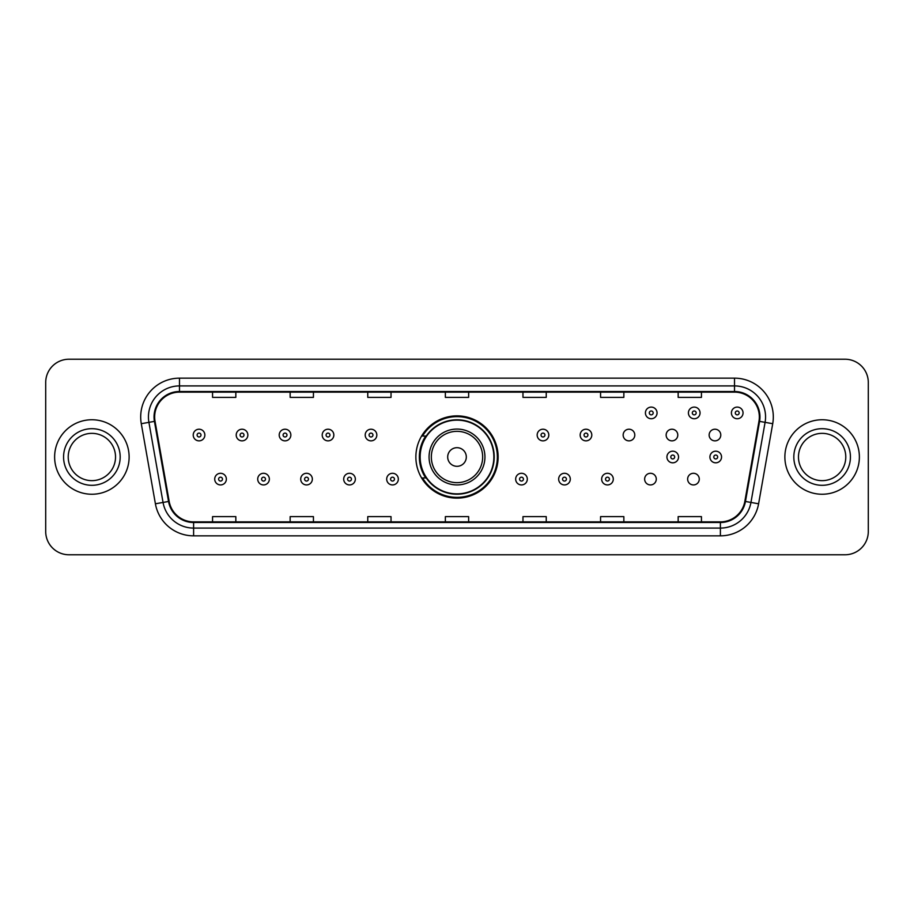 <?xml version="1.0" encoding="UTF-8"?>
<svg xmlns="http://www.w3.org/2000/svg" width="914" height="914" viewBox="0 0 914 914"><rect width="100%" height="100%" fill="white"/><g stroke="black" fill="none" stroke-linecap="round" stroke-linejoin="round"><path stroke-width="1.37" d="M415.87 457A41.13 41.13 0 0 0 457 498.13A41.13 41.13 0 0 0 498.13 457A41.13 41.13 0 0 0 457 415.87A41.13 41.13 0 0 0 415.87 457M644.644 479.119A5.815 5.815 0 0 0 650.471 484.934A5.815 5.815 0 0 0 656.286 479.119A5.815 5.815 0 0 0 650.471 473.292A5.815 5.815 0 0 0 644.644 479.119M687.636 479.119A5.815 5.815 0 0 0 693.463 484.934A5.815 5.815 0 0 0 699.279 479.119A5.815 5.815 0 0 0 693.463 473.292A5.815 5.815 0 0 0 687.636 479.119M709.138 435.041A5.815 5.815 0 0 0 714.954 440.856A5.815 5.815 0 0 0 720.78 435.041A5.815 5.815 0 0 0 714.954 429.214A5.815 5.815 0 0 0 709.138 435.041M666.146 435.041A5.815 5.815 0 0 0 671.961 440.856A5.815 5.815 0 0 0 677.788 435.041A5.815 5.815 0 0 0 671.961 429.214A5.815 5.815 0 0 0 666.146 435.041M623.154 435.041A5.815 5.815 0 0 0 628.969 440.856A5.815 5.815 0 0 0 634.796 435.041A5.815 5.815 0 0 0 628.969 429.214A5.815 5.815 0 0 0 623.154 435.041M425.73 477.953A37.634 37.634 0 0 1 425.73 436.047M45.7 382.498L45.7 531.502A23.284 23.284 0 0 0 68.984 554.775L845.016 554.775A23.284 23.284 0 0 0 868.3 531.502L868.3 382.498A23.284 23.284 0 0 0 845.016 359.225L68.984 359.225A23.284 23.284 0 0 0 45.7 382.498L45.7 531.502M54.623 457A37.246 37.246 0 0 0 91.88 494.246A37.246 37.246 0 0 0 129.125 457A37.246 37.246 0 0 0 91.88 419.755A37.246 37.246 0 0 0 54.623 457A37.246 37.246 0 0 0 91.88 494.246A37.246 37.246 0 0 0 129.125 457A37.246 37.246 0 0 0 91.88 419.755A37.246 37.246 0 0 0 54.623 457M784.875 457A37.246 37.246 0 0 0 822.12 494.246A37.246 37.246 0 0 0 859.377 457A37.246 37.246 0 0 0 822.12 419.755A37.246 37.246 0 0 0 784.875 457A37.246 37.246 0 0 0 822.12 494.246A37.246 37.246 0 0 0 859.377 457A37.246 37.246 0 0 0 822.12 419.755A37.246 37.246 0 0 0 784.875 457M154.66 416.955A24.838 24.838 0 0 1 179.487 392.129L734.513 392.129A24.838 24.838 0 0 1 758.963 421.274L744.841 501.352A24.838 24.838 0 0 1 720.392 521.871L193.608 521.871A24.838 24.838 0 0 1 169.159 501.352L155.037 421.274A24.838 24.838 0 0 1 154.66 416.955M154.032 416.955A25.455 25.455 0 0 0 154.42 421.377L168.542 501.466A25.455 25.455 0 0 0 193.608 522.5L720.392 522.5A25.455 25.455 0 0 0 745.458 501.466L759.58 421.377A25.455 25.455 0 0 0 734.513 391.5L179.487 391.5A25.455 25.455 0 0 0 154.032 416.955M141.282 423.696A38.799 38.799 0 0 1 179.487 378.156L734.513 378.156A38.799 38.799 0 0 1 772.718 423.696L758.597 503.785A38.799 38.799 0 0 1 720.392 535.844L193.608 535.844A38.799 38.799 0 0 1 155.403 503.785L141.282 423.696L148.913 422.348A31.042 31.042 0 0 1 179.487 385.914L734.513 385.914A31.042 31.042 0 0 1 765.087 422.348L750.954 502.437A31.042 31.042 0 0 1 720.392 528.086L193.608 528.086A31.042 31.042 0 0 1 163.046 502.437L148.913 422.348A31.042 31.042 0 0 1 148.445 416.955M845.016 359.225L68.984 359.225M68.984 554.775L845.016 554.775M868.3 531.502L868.3 382.498M745.458 501.466L750.954 502.437L765.087 422.348L772.718 423.696M445.358 392.129L445.358 397.384L468.642 397.384L468.642 392.129M367.759 392.129L367.759 397.384L391.032 397.384L391.032 392.129M290.149 392.129L290.149 397.384L313.433 397.384L313.433 392.129M212.551 392.129L212.551 397.384L235.835 397.384L235.835 392.129M522.968 392.129L522.968 397.384L546.241 397.384L546.241 392.129M600.567 392.129L600.567 397.384L623.851 397.384L623.851 392.129M678.165 392.129L678.165 397.384L701.449 397.384L701.449 392.129M468.642 521.871L468.642 516.616L445.358 516.616L445.358 521.871M391.032 521.871L391.032 516.616L367.759 516.616L367.759 521.871M313.433 521.871L313.433 516.616L290.149 516.616L290.149 521.871M235.835 521.871L235.835 516.616L212.551 516.616L212.551 521.871M546.241 521.871L546.241 516.616L522.968 516.616L522.968 521.871M623.851 521.871L623.851 516.616L600.567 516.616L600.567 521.871M701.449 521.871L701.449 516.616L678.165 516.616L678.165 521.871M115.53 457A23.65 23.65 0 0 0 91.88 433.35A23.65 23.65 0 0 0 68.219 457A23.65 23.65 0 0 0 91.88 480.65A23.65 23.65 0 0 0 115.53 457A23.65 23.65 0 0 1 91.88 480.65A23.65 23.65 0 0 1 68.219 457M466.311 457A9.311 9.311 0 0 0 457 447.689A9.311 9.311 0 0 0 447.689 457A9.311 9.311 0 0 0 457 466.311A9.311 9.311 0 0 0 466.311 457M484.934 457A27.934 27.934 0 0 0 457 429.066A27.934 27.934 0 0 0 429.066 457A27.934 27.934 0 0 0 457 484.934A27.934 27.934 0 0 0 484.934 457A27.934 27.934 0 0 1 457 484.934A27.934 27.934 0 0 1 429.066 457M493.857 457A36.857 36.857 0 0 0 457 420.143A36.857 36.857 0 0 0 420.143 457A36.857 36.857 0 0 0 457 493.857A36.857 36.857 0 0 0 493.857 457M497.353 457A40.353 40.353 0 0 1 422.508 477.953L426.255 477.953A37.211 37.211 0 0 0 494.211 457.091A37.211 37.211 0 0 0 426.255 436.047L422.508 436.047A40.353 40.353 0 0 1 497.353 457M845.781 457A23.65 23.65 0 0 0 822.12 433.35A23.65 23.65 0 0 0 798.47 457A23.65 23.65 0 0 0 822.12 480.65A23.65 23.65 0 0 0 845.781 457A23.65 23.65 0 0 1 822.12 480.65A23.65 23.65 0 0 1 798.47 457M204.862 435.041A5.815 5.815 0 0 1 199.046 440.856A5.815 5.815 0 0 1 193.22 435.041A5.815 5.815 0 0 1 199.046 429.214A5.815 5.815 0 0 1 204.862 435.041A5.815 5.815 0 0 0 199.046 429.214A5.815 5.815 0 0 0 193.22 435.041M247.854 435.041A5.815 5.815 0 0 1 242.039 440.856A5.815 5.815 0 0 1 236.212 435.041A5.815 5.815 0 0 1 242.039 429.214A5.815 5.815 0 0 1 247.854 435.041A5.815 5.815 0 0 0 242.039 429.214A5.815 5.815 0 0 0 236.212 435.041M290.846 435.041A5.815 5.815 0 0 1 285.031 440.856A5.815 5.815 0 0 1 279.204 435.041A5.815 5.815 0 0 1 285.031 429.214A5.815 5.815 0 0 1 290.846 435.041A5.815 5.815 0 0 0 285.031 429.214A5.815 5.815 0 0 0 279.204 435.041M333.839 435.041A5.815 5.815 0 0 1 328.023 440.856A5.815 5.815 0 0 1 322.208 435.041A5.815 5.815 0 0 1 328.023 429.214A5.815 5.815 0 0 1 333.839 435.041A5.815 5.815 0 0 0 328.023 429.214A5.815 5.815 0 0 0 322.208 435.041M376.831 435.041A5.815 5.815 0 0 1 371.015 440.856A5.815 5.815 0 0 1 365.2 435.041A5.815 5.815 0 0 1 371.015 429.214A5.815 5.815 0 0 1 376.831 435.041A5.815 5.815 0 0 0 371.015 429.214A5.815 5.815 0 0 0 365.2 435.041M548.8 435.041A5.815 5.815 0 0 1 542.985 440.856A5.815 5.815 0 0 1 537.169 435.041A5.815 5.815 0 0 1 542.985 429.214A5.815 5.815 0 0 1 548.8 435.041A5.815 5.815 0 0 0 542.985 429.214A5.815 5.815 0 0 0 537.169 435.041M591.792 435.041A5.815 5.815 0 0 1 585.977 440.856A5.815 5.815 0 0 1 580.162 435.041A5.815 5.815 0 0 1 585.977 429.214A5.815 5.815 0 0 1 591.792 435.041A5.815 5.815 0 0 0 585.977 429.214A5.815 5.815 0 0 0 580.162 435.041M657.063 412.922A5.815 5.815 0 0 1 651.248 418.738A5.815 5.815 0 0 1 645.421 412.922A5.815 5.815 0 0 1 651.248 407.096A5.815 5.815 0 0 1 657.063 412.922A5.815 5.815 0 0 0 651.248 407.096A5.815 5.815 0 0 0 645.421 412.922M700.055 412.922A5.815 5.815 0 0 1 694.24 418.738A5.815 5.815 0 0 1 688.413 412.922A5.815 5.815 0 0 1 694.24 407.096A5.815 5.815 0 0 1 700.055 412.922A5.815 5.815 0 0 0 694.24 407.096A5.815 5.815 0 0 0 688.413 412.922M743.048 412.922A5.815 5.815 0 0 1 737.232 418.738A5.815 5.815 0 0 1 731.406 412.922A5.815 5.815 0 0 1 737.232 407.096A5.815 5.815 0 0 1 743.048 412.922A5.815 5.815 0 0 0 737.232 407.096A5.815 5.815 0 0 0 731.406 412.922M214.721 479.119A5.815 5.815 0 0 1 220.537 473.292A5.815 5.815 0 0 1 226.364 479.119A5.815 5.815 0 0 1 220.537 484.934A5.815 5.815 0 0 1 214.721 479.119A5.815 5.815 0 0 0 220.537 484.934A5.815 5.815 0 0 0 226.364 479.119M257.714 479.119A5.815 5.815 0 0 1 263.529 473.292A5.815 5.815 0 0 1 269.356 479.119A5.815 5.815 0 0 1 263.529 484.934A5.815 5.815 0 0 1 257.714 479.119A5.815 5.815 0 0 0 263.529 484.934A5.815 5.815 0 0 0 269.356 479.119M300.706 479.119A5.815 5.815 0 0 1 306.521 473.292A5.815 5.815 0 0 1 312.348 479.119A5.815 5.815 0 0 1 306.521 484.934A5.815 5.815 0 0 1 300.706 479.119A5.815 5.815 0 0 0 306.521 484.934A5.815 5.815 0 0 0 312.348 479.119M343.698 479.119A5.815 5.815 0 0 1 349.514 473.292A5.815 5.815 0 0 1 355.34 479.119A5.815 5.815 0 0 1 349.514 484.934A5.815 5.815 0 0 1 343.698 479.119A5.815 5.815 0 0 0 349.514 484.934A5.815 5.815 0 0 0 355.34 479.119M386.691 479.119A5.815 5.815 0 0 1 392.506 473.292A5.815 5.815 0 0 1 398.333 479.119A5.815 5.815 0 0 1 392.506 484.934A5.815 5.815 0 0 1 386.691 479.119A5.815 5.815 0 0 0 392.506 484.934A5.815 5.815 0 0 0 398.333 479.119M515.667 479.119A5.815 5.815 0 0 1 521.494 473.292A5.815 5.815 0 0 1 527.309 479.119A5.815 5.815 0 0 1 521.494 484.934A5.815 5.815 0 0 1 515.667 479.119A5.815 5.815 0 0 0 521.494 484.934A5.815 5.815 0 0 0 527.309 479.119M558.66 479.119A5.815 5.815 0 0 1 564.486 473.292A5.815 5.815 0 0 1 570.302 479.119A5.815 5.815 0 0 1 564.486 484.934A5.815 5.815 0 0 1 558.66 479.119A5.815 5.815 0 0 0 564.486 484.934A5.815 5.815 0 0 0 570.302 479.119M601.652 479.119A5.815 5.815 0 0 1 607.479 473.292A5.815 5.815 0 0 1 613.294 479.119A5.815 5.815 0 0 1 607.479 484.934A5.815 5.815 0 0 1 601.652 479.119A5.815 5.815 0 0 0 607.479 484.934A5.815 5.815 0 0 0 613.294 479.119M666.923 457A5.815 5.815 0 0 1 672.738 451.185A5.815 5.815 0 0 1 678.554 457A5.815 5.815 0 0 1 672.738 462.815A5.815 5.815 0 0 1 666.923 457A5.815 5.815 0 0 0 672.738 462.815A5.815 5.815 0 0 0 678.554 457M709.915 457A5.815 5.815 0 0 1 715.731 451.185A5.815 5.815 0 0 1 721.546 457A5.815 5.815 0 0 1 715.731 462.815A5.815 5.815 0 0 1 709.915 457A5.815 5.815 0 0 0 715.731 462.815A5.815 5.815 0 0 0 721.546 457M734.513 378.156L734.513 391.5M148.913 422.348L154.42 421.377M193.608 535.844L193.608 522.5M720.392 522.5L720.392 535.844M155.403 503.785L168.542 501.466M759.58 421.377L765.087 422.348M179.487 378.156L179.487 391.5M750.954 502.437L758.597 503.785M120.18 457A28.311 28.311 0 0 0 91.88 428.689A28.311 28.311 0 0 0 63.569 457A28.311 28.311 0 0 0 91.88 485.311A28.311 28.311 0 0 0 120.18 457M482.661 457A25.661 25.661 0 0 0 457 431.339A25.661 25.661 0 0 0 431.339 457A25.661 25.661 0 0 0 457 482.661A25.661 25.661 0 0 0 482.661 457M850.431 457A28.311 28.311 0 0 0 822.12 428.689A28.311 28.311 0 0 0 793.82 457A28.311 28.311 0 0 0 822.12 485.311A28.311 28.311 0 0 0 850.431 457M197.104 435.041A1.942 1.942 0 0 0 199.046 436.983A1.942 1.942 0 0 0 200.989 435.041A1.942 1.942 0 0 0 199.046 433.099A1.942 1.942 0 0 0 197.104 435.041M240.096 435.041A1.942 1.942 0 0 0 242.039 436.983A1.942 1.942 0 0 0 243.981 435.041A1.942 1.942 0 0 0 242.039 433.099A1.942 1.942 0 0 0 240.096 435.041M283.089 435.041A1.942 1.942 0 0 0 285.031 436.983A1.942 1.942 0 0 0 286.973 435.041A1.942 1.942 0 0 0 285.031 433.099A1.942 1.942 0 0 0 283.089 435.041M326.081 435.041A1.942 1.942 0 0 0 328.023 436.983A1.942 1.942 0 0 0 329.965 435.041A1.942 1.942 0 0 0 328.023 433.099A1.942 1.942 0 0 0 326.081 435.041M369.073 435.041A1.942 1.942 0 0 0 371.015 436.983A1.942 1.942 0 0 0 372.958 435.041A1.942 1.942 0 0 0 371.015 433.099A1.942 1.942 0 0 0 369.073 435.041M541.042 435.041A1.942 1.942 0 0 0 542.985 436.983A1.942 1.942 0 0 0 544.927 435.041A1.942 1.942 0 0 0 542.985 433.099A1.942 1.942 0 0 0 541.042 435.041M584.035 435.041A1.942 1.942 0 0 0 585.977 436.983A1.942 1.942 0 0 0 587.919 435.041A1.942 1.942 0 0 0 585.977 433.099A1.942 1.942 0 0 0 584.035 435.041M649.306 412.922A1.942 1.942 0 0 0 651.248 414.865A1.942 1.942 0 0 0 653.179 412.922A1.942 1.942 0 0 0 651.248 410.98A1.942 1.942 0 0 0 649.306 412.922M692.298 412.922A1.942 1.942 0 0 0 694.24 414.865A1.942 1.942 0 0 0 696.171 412.922A1.942 1.942 0 0 0 694.24 410.98A1.942 1.942 0 0 0 692.298 412.922M735.29 412.922A1.942 1.942 0 0 0 737.232 414.865A1.942 1.942 0 0 0 739.163 412.922A1.942 1.942 0 0 0 737.232 410.98A1.942 1.942 0 0 0 735.29 412.922M222.479 479.119A1.942 1.942 0 0 0 220.537 477.177A1.942 1.942 0 0 0 218.606 479.119A1.942 1.942 0 0 0 220.537 481.061A1.942 1.942 0 0 0 222.479 479.119M265.471 479.119A1.942 1.942 0 0 0 263.529 477.177A1.942 1.942 0 0 0 261.598 479.119A1.942 1.942 0 0 0 263.529 481.061A1.942 1.942 0 0 0 265.471 479.119M308.464 479.119A1.942 1.942 0 0 0 306.521 477.177A1.942 1.942 0 0 0 304.591 479.119A1.942 1.942 0 0 0 306.521 481.061A1.942 1.942 0 0 0 308.464 479.119M351.456 479.119A1.942 1.942 0 0 0 349.514 477.177A1.942 1.942 0 0 0 347.583 479.119A1.942 1.942 0 0 0 349.514 481.061A1.942 1.942 0 0 0 351.456 479.119M394.448 479.119A1.942 1.942 0 0 0 392.506 477.177A1.942 1.942 0 0 0 390.575 479.119A1.942 1.942 0 0 0 392.506 481.061A1.942 1.942 0 0 0 394.448 479.119M523.425 479.119A1.942 1.942 0 0 0 521.494 477.177A1.942 1.942 0 0 0 519.552 479.119A1.942 1.942 0 0 0 521.494 481.061A1.942 1.942 0 0 0 523.425 479.119M566.417 479.119A1.942 1.942 0 0 0 564.486 477.177A1.942 1.942 0 0 0 562.544 479.119A1.942 1.942 0 0 0 564.486 481.061A1.942 1.942 0 0 0 566.417 479.119M609.409 479.119A1.942 1.942 0 0 0 607.479 477.177A1.942 1.942 0 0 0 605.536 479.119A1.942 1.942 0 0 0 607.479 481.061A1.942 1.942 0 0 0 609.409 479.119M674.681 457A1.942 1.942 0 0 0 672.738 455.058A1.942 1.942 0 0 0 670.796 457A1.942 1.942 0 0 0 672.738 458.942A1.942 1.942 0 0 0 674.681 457M717.673 457A1.942 1.942 0 0 0 715.731 455.058A1.942 1.942 0 0 0 713.788 457A1.942 1.942 0 0 0 715.731 458.942A1.942 1.942 0 0 0 717.673 457"/></g></svg>
